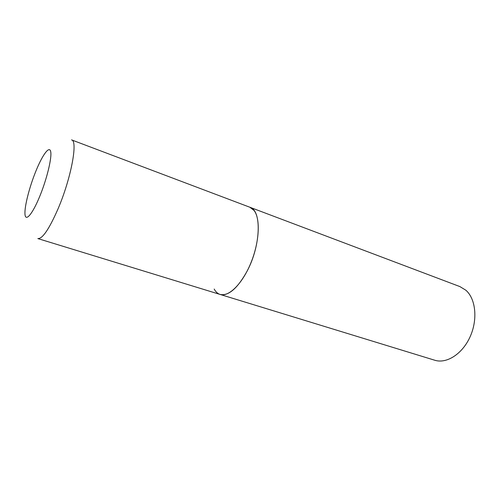 <?xml version="1.0" encoding="UTF-8"?>
<svg xmlns="http://www.w3.org/2000/svg" width="500" height="500" viewBox="0 0 500 500"><rect width="100%" height="100%" fill="white"/><g stroke="black" fill="none" stroke-linecap="round" stroke-linejoin="round"><path stroke-width="0.75" d="M220.106 294.444L434.738 360.231C446.569 364.038 462.419 354.025 470.138 336.706C477.95 319.438 475.75 298.775 465.844 290.212L459.906 286.594L71.562 139.887C78.125 140.6 71.106 178.463 57.994 208.95C49.119 229.169 42.4 239.037 37.837 238.575L220.106 294.444C228.506 296.169 237.481 288.45 247.037 271.281C260.944 245.387 261.85 210.294 249.9 207.262L254.031 210.456C260.587 218.625 259.469 241.95 250.912 262.85C242.425 283.794 228.656 297.3 220.106 294.444C217.662 293.663 215.688 291.856 214.181 289.031M35.844 171.225C29.294 187.338 24.269 207.106 25 214.431C25.625 222.006 32.419 214.213 39.638 196.619C46.875 179.119 52.1 157.463 50.675 151.537C49.363 145.338 42.375 155.025 35.844 171.225"/></g></svg>

